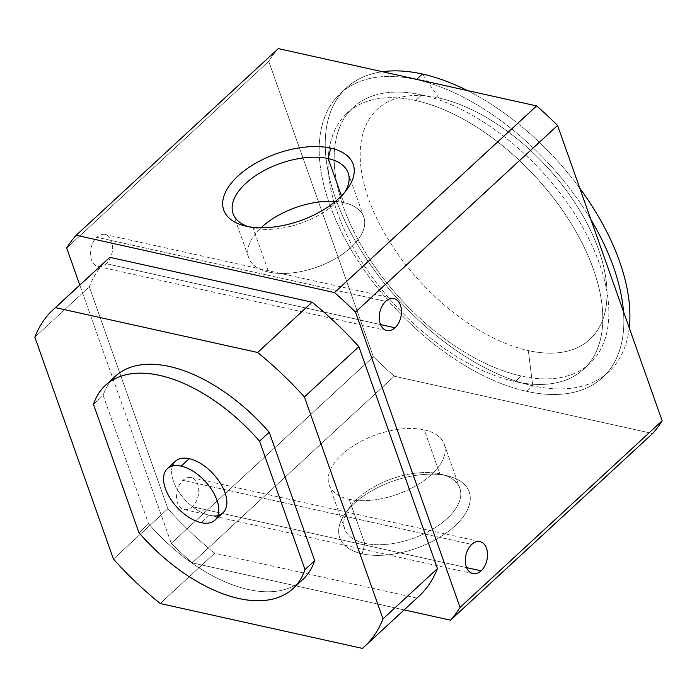 <?xml version="1.0" encoding="UTF-8"?>
<svg xmlns="http://www.w3.org/2000/svg" width="697" height="697" viewBox="0 0 697 697"><rect width="100%" height="100%" fill="white"/><g stroke="black" fill="none" stroke-linecap="round" stroke-linejoin="round"><path stroke-width="0.52" stroke-dasharray="3.48 2.61" d="M438.883 98.007L422.356 74.013L438.883 98.007A156.625 85.487 -132.7 0 0 368.556 198.776A156.625 85.487 -132.7 0 0 528.326 350.6A156.625 85.487 -132.7 0 0 598.653 249.831A156.625 85.487 -132.7 0 0 438.883 98.007A156.625 85.487 47.3 0 1 598.653 249.831A156.625 85.487 47.3 0 1 528.326 350.6L532.752 385.772L528.326 350.6A156.625 85.487 47.3 0 1 368.556 198.776A156.625 85.487 47.3 0 1 438.883 98.007M467.295 90.54A193.313 105.508 47.3 0 1 579.826 188.286A193.313 105.508 -132.7 0 0 467.295 90.54M629.243 327.834A193.313 105.508 47.3 0 1 532.752 385.772A193.313 105.508 -132.7 0 0 608.716 371.893A193.313 105.508 -132.7 0 0 629.243 327.834M416.632 79.301L416.309 79.606A193.313 105.508 47.3 0 1 590.925 219.642A193.313 105.508 -132.7 0 0 416.309 79.606A193.313 105.508 -132.7 0 0 329.507 203.977A193.313 105.508 -132.7 0 0 526.705 391.357L532.752 385.772L526.705 391.357A193.313 105.508 -132.7 0 0 623.466 311.524A193.313 105.508 47.3 0 1 602.67 377.486A193.313 105.508 47.3 0 1 526.705 391.357A193.313 105.508 47.3 0 1 355.365 256.688A193.313 105.508 47.3 0 1 340.345 93.476A193.313 105.508 47.3 0 1 416.309 79.606L416.632 79.301M421.729 94.923L415.682 100.516A174.302 95.132 47.3 0 1 570.172 221.942A174.302 95.132 47.3 0 1 583.72 369.114A174.302 95.132 47.3 0 1 515.231 381.625L521.278 376.031A174.302 95.132 -132.7 0 0 589.775 363.529A174.302 95.132 -132.7 0 0 576.227 216.358A174.302 95.132 -132.7 0 0 421.729 94.923A174.302 95.132 -132.7 0 0 353.24 107.434A174.302 95.132 -132.7 0 0 366.788 254.605A174.302 95.132 -132.7 0 0 521.278 376.031L515.231 381.625A174.302 95.132 47.3 0 1 360.732 260.19A174.302 95.132 47.3 0 1 347.184 113.027A174.302 95.132 47.3 0 1 415.682 100.516L421.729 94.923A174.302 95.132 47.3 0 1 599.542 263.884A174.302 95.132 47.3 0 1 521.278 376.031A174.302 95.132 47.3 0 1 343.464 207.079A174.302 95.132 47.3 0 1 421.729 94.923M175.452 461.196A35.059 19.133 -132.7 0 0 178.179 490.801A35.059 19.133 -132.7 0 0 209.248 515.222L201.18 522.672L209.248 515.222A35.059 19.133 -132.7 0 0 223.023 512.704M106.223 263.701L380.527 324.558L106.223 263.701A16.38 10.795 -77.5 0 1 97.998 266.489A16.38 10.795 -77.5 0 1 90.444 254.248A16.38 10.795 -77.5 0 1 96.866 237.285A16.38 10.795 -77.5 0 1 105.099 234.497A16.38 10.795 -77.5 0 1 112.644 246.738A16.38 10.795 -77.5 0 1 106.223 263.701A16.38 10.795 102.5 0 0 111.633 241.179A16.38 10.795 102.5 0 0 96.866 237.285L385.676 301.357L96.866 237.285A16.38 10.795 102.5 0 0 91.464 259.807A16.38 10.795 102.5 0 0 106.223 263.701M192.294 506.763L466.598 567.619L192.294 506.763A16.38 10.795 -77.5 0 1 184.069 509.551A16.38 10.795 -77.5 0 1 176.524 497.309A16.38 10.795 -77.5 0 1 182.945 480.346A16.38 10.795 -77.5 0 1 191.17 477.558A16.38 10.795 -77.5 0 1 198.723 489.799A16.38 10.795 -77.5 0 1 192.294 506.763A16.38 10.795 102.5 0 0 197.704 484.241A16.38 10.795 102.5 0 0 182.945 480.346L471.747 544.418L182.945 480.346A16.38 10.795 102.5 0 0 177.535 502.868A16.38 10.795 102.5 0 0 192.294 506.763M439.868 473.925L446.733 475.737A68.654 35.556 160.5 0 1 448.79 476.243A68.654 35.556 160.5 0 1 454.017 526.775A68.654 35.556 160.5 0 1 362.205 553.81L364.723 543.338A61.04 31.618 -19.5 0 0 446.341 519.3A61.04 31.618 -19.5 0 0 441.706 474.369A61.04 31.618 -19.5 0 0 439.868 473.925A61.04 31.618 160.5 0 1 459.837 488.257A61.04 31.618 160.5 0 1 431.739 529.764A61.04 31.618 160.5 0 1 364.723 543.338L349.119 499.279A61.04 31.618 -19.5 0 0 416.135 485.704A61.04 31.618 -19.5 0 0 444.233 444.198A61.04 31.618 -19.5 0 0 424.273 429.875L439.868 473.925L424.273 429.875A61.04 31.618 160.5 0 1 431.53 474.526A61.04 31.618 160.5 0 1 349.119 499.279A61.04 31.618 160.5 0 1 341.852 454.627A61.04 31.618 160.5 0 1 424.273 429.875A61.04 31.618 -19.5 0 0 357.256 443.449A61.04 31.618 -19.5 0 0 329.15 484.955A61.04 31.618 -19.5 0 0 349.119 499.279L364.723 543.338A61.04 31.618 160.5 0 1 344.754 529.014A61.04 31.618 160.5 0 1 372.851 487.508A61.04 31.618 160.5 0 1 439.868 473.925A61.04 31.618 -19.5 0 0 350.112 506.806A61.04 31.618 -19.5 0 0 364.723 543.338L362.205 553.81A68.654 35.556 160.5 0 1 345.773 512.722A68.654 35.556 160.5 0 1 446.733 475.737L439.868 473.925M341.417 195.909L343.813 202.661A61.04 31.618 160.5 0 1 363.773 216.994A61.04 31.618 160.5 0 1 335.675 258.491A61.04 31.618 160.5 0 1 268.659 272.074L253.063 228.015A61.04 31.618 -19.5 0 0 344.754 192.259A61.04 31.618 160.5 0 1 342.819 195.134A61.04 31.618 160.5 0 1 253.063 228.015L246.198 226.203L253.063 228.015A61.04 31.618 160.5 0 1 251.225 227.57A61.04 31.618 160.5 0 1 247.914 226.56A61.04 31.618 -19.5 0 0 253.063 228.015L268.659 272.074A61.04 31.618 160.5 0 1 248.69 257.742A61.04 31.618 160.5 0 1 261.018 227.771A61.04 31.618 -19.5 0 0 268.659 272.074A61.04 31.618 -19.5 0 0 351.079 247.313A61.04 31.618 -19.5 0 0 343.813 202.661L341.417 195.909M335.335 201.45A61.04 31.618 160.5 0 1 343.813 202.661A61.04 31.618 -19.5 0 0 335.335 201.45M115.11 376.441A138.267 75.459 -132.7 0 0 103.156 395.382L93.468 404.33L103.156 395.382L148.627 523.796L138.947 532.735L148.627 523.796A138.267 75.459 -132.7 0 0 302.733 579.582M217.995 515.353A35.059 19.133 47.3 0 1 209.248 515.222A35.059 19.133 47.3 0 1 180.993 494.905A35.059 19.133 47.3 0 1 172.42 466.005M107.756 259.24A229.348 125.172 -132.7 0 0 89.303 286.85L34.85 337.148L89.303 286.85L167.89 508.784L113.437 559.072L167.89 508.784A229.348 125.172 -132.7 0 0 214.685 553.244L160.232 603.541L214.685 553.244L416.85 598.096L362.396 648.384L416.85 598.096A229.348 125.172 -132.7 0 0 418.984 596.196M297.532 583.668A138.267 75.459 47.3 0 1 148.627 523.796L103.156 395.382A138.267 75.459 47.3 0 1 110.623 381.303M382.461 71.721A193.313 105.508 -132.7 0 0 346.392 87.883A193.313 105.508 -132.7 0 0 361.421 251.103A193.313 105.508 -132.7 0 0 532.752 385.772A193.313 105.508 47.3 0 1 345.529 222.299A193.313 105.508 47.3 0 1 382.461 71.721M404.164 609.884L192.224 562.862L394.302 376.214L652.619 433.525L394.302 376.214L192.224 562.862A268.667 146.631 47.3 0 1 171.262 543.346L373.339 356.698A268.667 146.631 -132.7 0 0 394.302 376.214A268.667 146.631 47.3 0 1 373.339 356.698L171.262 543.346L79.798 285.064L171.262 543.346A268.667 146.631 -132.7 0 0 192.224 562.862L404.164 609.884M446.733 475.737A68.654 35.556 -19.5 0 0 354.041 503.582A68.654 35.556 -19.5 0 0 362.205 553.81A68.654 35.556 -19.5 0 0 454.906 525.965A68.654 35.556 -19.5 0 0 446.733 475.737M66.677 248.01L268.763 61.362L373.339 356.698L268.763 61.362L66.677 248.01M278.295 48.616A268.667 146.631 -132.7 0 0 268.763 61.362A268.667 146.631 47.3 0 1 278.295 48.616M416.85 598.096L214.685 553.244A229.348 125.172 47.3 0 1 167.89 508.784L89.303 286.85A229.348 125.172 47.3 0 1 105.7 261.218M415.682 100.516A174.302 95.132 -132.7 0 0 337.418 212.663A174.302 95.132 -132.7 0 0 515.231 381.625A174.302 95.132 -132.7 0 0 593.495 269.478A174.302 95.132 -132.7 0 0 415.682 100.516M602.67 377.486L608.716 371.893M583.72 369.114L589.775 363.529M393.901 298.569L105.099 234.497M479.972 541.63L191.17 477.558M448.79 476.243L441.706 474.369M459.837 488.257L444.233 444.198M363.773 216.994L348.178 172.934M342.819 195.134L347.158 189.227M244.142 225.706L251.225 227.57M233.094 213.683L248.69 257.742M329.15 484.955L344.754 529.014M350.112 506.806L345.773 512.722M184.069 509.551L472.88 573.622M97.998 266.489L386.809 330.561M353.24 107.434L347.184 113.027M346.392 87.883L340.345 93.476"/><path stroke-width="1.05" d="M422.356 74.013A193.313 105.508 47.3 0 1 467.295 90.54A193.313 105.508 -132.7 0 0 422.356 74.013L416.632 79.301L422.356 74.013A193.313 105.508 -132.7 0 0 382.461 71.721A193.313 105.508 47.3 0 1 422.356 74.013M579.826 188.286A193.313 105.508 47.3 0 1 629.243 327.834A193.313 105.508 -132.7 0 0 579.826 188.286M590.925 219.642A193.313 105.508 47.3 0 1 623.466 311.524A193.313 105.508 -132.7 0 0 590.925 219.642M214.964 520.154L223.023 512.704A35.059 19.133 -132.7 0 0 220.304 483.108A35.059 19.133 -132.7 0 0 189.227 458.687L181.159 466.136A35.059 19.133 47.3 0 1 212.236 490.557A35.059 19.133 47.3 0 1 214.964 520.154A35.059 19.133 47.3 0 1 201.18 522.672A35.059 19.133 47.3 0 1 170.112 498.25A35.059 19.133 47.3 0 1 167.385 468.654A35.059 19.133 47.3 0 1 181.159 466.136L189.227 458.687A35.059 19.133 -132.7 0 0 175.452 461.196L167.385 468.654M380.527 324.558L395.033 327.773A16.38 10.795 102.5 0 0 401.455 310.81A16.38 10.795 102.5 0 0 393.901 298.569A16.38 10.795 102.5 0 0 385.676 301.357A16.38 10.795 102.5 0 0 379.255 318.32A16.38 10.795 102.5 0 0 386.809 330.561A16.38 10.795 102.5 0 0 395.033 327.773L380.527 324.558M466.598 567.619L481.104 570.834A16.38 10.795 102.5 0 0 487.525 553.871A16.38 10.795 102.5 0 0 479.972 541.63A16.38 10.795 102.5 0 0 471.747 544.418A16.38 10.795 102.5 0 0 465.326 561.381A16.38 10.795 102.5 0 0 472.88 573.622A16.38 10.795 102.5 0 0 481.104 570.834L466.598 567.619M328.209 158.602L341.417 195.909L328.209 158.602A61.04 31.618 160.5 0 1 344.754 192.259A61.04 31.618 -19.5 0 0 348.178 172.934A61.04 31.618 -19.5 0 0 328.209 158.602L330.718 148.139L328.209 158.602A61.04 31.618 -19.5 0 0 261.192 172.185A61.04 31.618 -19.5 0 0 233.094 213.683A61.04 31.618 -19.5 0 0 247.914 226.56A61.04 31.618 160.5 0 1 248.149 181.281A61.04 31.618 160.5 0 1 328.209 158.602M246.198 226.203A68.654 35.556 -19.5 0 0 347.158 189.227A68.654 35.556 -19.5 0 0 330.718 148.139A68.654 35.556 -19.5 0 0 238.914 175.174A68.654 35.556 -19.5 0 0 244.142 225.706A68.654 35.556 -19.5 0 0 246.198 226.203A68.654 35.556 160.5 0 1 238.025 175.984A68.654 35.556 160.5 0 1 330.718 148.139A68.654 35.556 160.5 0 1 338.89 198.357A68.654 35.556 160.5 0 1 246.198 226.203M261.018 227.771A61.04 31.618 160.5 0 1 335.335 201.45A61.04 31.618 -19.5 0 0 261.018 227.771M181.159 466.136A35.059 19.133 -132.7 0 0 165.424 488.693A35.059 19.133 -132.7 0 0 201.18 522.672A35.059 19.133 -132.7 0 0 216.924 500.115A35.059 19.133 -132.7 0 0 181.159 466.136M293.054 588.521L302.733 579.582A138.267 75.459 -132.7 0 0 314.687 560.641L269.216 432.227A138.267 75.459 -132.7 0 0 115.11 376.441L105.43 385.38A138.267 75.459 47.3 0 1 259.537 441.166L269.216 432.227L259.537 441.166L305.007 569.58A138.267 75.459 47.3 0 1 293.054 588.521A138.267 75.459 47.3 0 1 138.947 532.735L93.468 404.33A138.267 75.459 47.3 0 1 105.43 385.38M110.623 381.303A138.267 75.459 47.3 0 1 269.216 432.227L314.687 560.641L305.007 569.58L314.687 560.641A138.267 75.459 47.3 0 1 297.532 583.668M259.537 441.166A138.267 75.459 -132.7 0 0 93.468 404.33L138.947 532.735A138.267 75.459 -132.7 0 0 305.007 569.58L259.537 441.166M172.42 466.005A35.059 19.133 47.3 0 1 189.227 458.687A35.059 19.133 47.3 0 1 222.674 487.29A35.059 19.133 47.3 0 1 217.995 515.353M364.531 646.494A229.348 125.172 47.3 0 1 362.396 648.384A229.348 125.172 -132.7 0 0 382.993 618.875A229.348 125.172 47.3 0 1 364.531 646.494L418.984 596.196A229.348 125.172 -132.7 0 0 437.446 568.578L382.993 618.875L304.406 396.95L382.993 618.875L437.446 568.578L358.859 346.653L304.406 396.95A229.348 125.172 -132.7 0 0 257.611 352.49A229.348 125.172 47.3 0 1 304.406 396.95L358.859 346.653A229.348 125.172 -132.7 0 0 312.064 302.193L257.611 352.49L55.446 307.638L257.611 352.49L312.064 302.193L109.899 257.341L55.446 307.638L109.899 257.341A229.348 125.172 -132.7 0 0 107.756 259.24L53.303 309.529A229.348 125.172 47.3 0 1 55.446 307.638A229.348 125.172 -132.7 0 0 34.85 337.148A229.348 125.172 47.3 0 1 53.303 309.529M362.396 648.384L160.232 603.541A229.348 125.172 47.3 0 1 113.437 559.072L34.85 337.148L113.437 559.072A229.348 125.172 -132.7 0 0 160.232 603.541L362.396 648.384M76.208 235.264L334.525 292.566L536.612 105.918L278.295 48.616L76.208 235.264L278.295 48.616L536.612 105.918L334.525 292.566A268.667 146.631 47.3 0 1 355.487 312.082L557.565 125.434A268.667 146.631 -132.7 0 0 536.612 105.918A268.667 146.631 47.3 0 1 557.565 125.434L355.487 312.082L460.072 607.418L662.15 420.77L557.565 125.434L662.15 420.77L460.072 607.418A268.667 146.631 47.3 0 1 450.541 620.173L652.619 433.525A268.667 146.631 -132.7 0 0 662.15 420.77A268.667 146.631 47.3 0 1 652.619 433.525L450.541 620.173L404.164 609.884L450.541 620.173A268.667 146.631 -132.7 0 0 460.072 607.418L355.487 312.082A268.667 146.631 -132.7 0 0 334.525 292.566L76.208 235.264A268.667 146.631 -132.7 0 0 66.677 248.01A268.667 146.631 47.3 0 1 76.208 235.264M471.747 544.418A16.38 10.795 -77.5 0 1 486.506 548.312A16.38 10.795 -77.5 0 1 481.104 570.834A16.38 10.795 -77.5 0 1 466.345 566.94A16.38 10.795 -77.5 0 1 471.747 544.418M385.676 301.357A16.38 10.795 -77.5 0 1 400.435 305.251A16.38 10.795 -77.5 0 1 395.033 327.773A16.38 10.795 -77.5 0 1 380.266 323.878A16.38 10.795 -77.5 0 1 385.676 301.357M79.798 285.064L66.677 248.01L79.798 285.064M105.7 261.218A229.348 125.172 47.3 0 1 109.899 257.341L312.064 302.193A229.348 125.172 47.3 0 1 358.859 346.653L437.446 568.578A229.348 125.172 47.3 0 1 416.85 598.096"/></g></svg>

